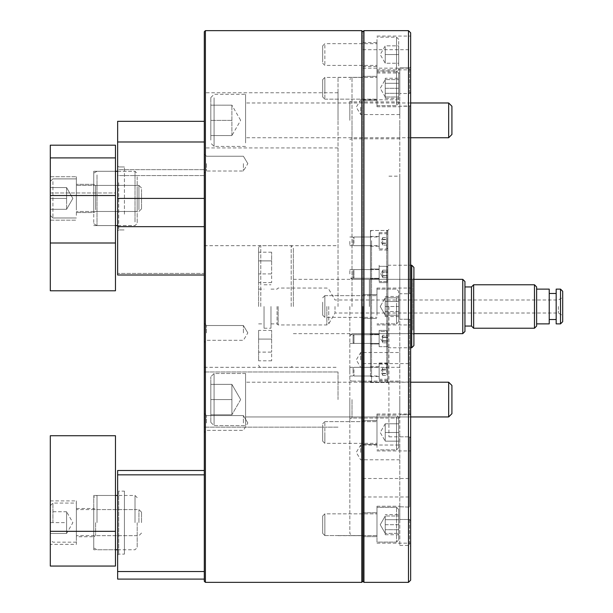 <?xml version="1.0" encoding="UTF-8"?>
<svg xmlns="http://www.w3.org/2000/svg" width="613" height="613" viewBox="0 0 613 613"><rect width="100%" height="100%" fill="white"/><g stroke="black" fill="none" stroke-linecap="round" stroke-linejoin="round"><path stroke-width="0.46" stroke-dasharray="3.06 2.3" d="M204.305 399.569L204.305 371.984L204.305 399.569M338.024 399.569L338.024 371.984L338.024 399.569M204.305 332.905L204.305 323.342L204.305 332.905M206.474 332.905L206.474 325.518L206.474 332.905M204.305 422.97L204.305 413.415L204.305 422.97M206.474 422.97L206.474 415.583L206.474 422.97M243.399 422.97L243.399 415.583L243.399 422.97M243.399 332.905L243.399 325.518L243.399 332.905M204.305 163.625L204.305 154.07L204.305 163.625M206.474 163.625L206.474 171.012L206.474 163.625M243.399 163.625L243.399 171.012L243.399 163.625M204.305 120.355L204.305 92.77L204.305 120.355M338.024 120.355L338.024 92.77L338.024 120.355M362.865 581.262L362.865 31.738L362.865 581.262M361.777 30.65L361.777 582.35M204.305 31.738L204.305 581.262M205.393 582.35L205.393 30.65M338.024 306.5L338.024 77.345L338.024 306.5M95.628 522.621L95.628 535.655L95.628 522.621M137.189 522.621L137.189 547.601L137.189 522.621M135.013 522.621L135.013 495.465L135.013 522.621M93.751 522.621L93.751 547.892L93.751 522.621M97.007 522.621L97.007 495.465L97.007 522.621M117.642 555.202L118.723 554.114L124.431 554.114L124.431 491.12L118.723 491.12L118.723 554.114L118.723 491.12L117.642 490.04L117.642 555.202L117.642 490.04M124.431 491.12L124.431 554.114M117.642 474.837L204.305 474.837L204.305 470.493L117.642 470.493L117.642 571.523L204.305 571.523L204.305 579.093L204.305 474.837L204.305 571.523M117.642 571.523L117.642 579.093L204.305 579.093M204.305 470.493L204.305 474.837M93.751 549.769L93.751 495.465L93.751 549.769L115.466 549.769L115.466 495.465L115.466 549.769L97.007 549.769L93.751 547.892M93.751 495.465L115.466 495.465L97.007 495.465L93.751 497.35M76.372 536.735L76.372 508.499L76.372 536.735L93.751 536.735L93.751 508.499L93.751 536.735L95.628 535.655L137.189 535.655M76.372 508.499L93.751 508.499L95.628 509.587L137.189 509.587M50.304 544.336L50.304 500.898L50.304 544.336L76.372 544.336L76.372 500.898L76.372 544.336M50.304 500.898L76.372 500.898M50.304 531.31L50.304 435.736L115.466 435.736L115.466 566.06L50.304 566.06L50.304 531.31L115.466 531.31M349.831 306.5L349.831 533.479L349.831 306.5M352.008 306.5L352.008 77.345L352.008 306.5M410.649 580.182L410.649 288.041L410.649 292.769L409.561 293.773L399.791 293.773L399.791 306.5L399.791 293.773L409.561 293.773L410.649 292.769L410.649 288.041L410.649 306.5L410.649 32.818M408.48 30.65L408.48 582.35M363.953 582.35L363.953 30.65M370.467 306.5L370.467 230.48L370.467 306.5M369.378 306.5L369.378 279.352L369.378 306.5M388.926 306.5L388.926 436.824L388.926 306.5M387.845 306.5L387.845 230.48L387.845 306.5M349.831 399.569L349.831 418.618L349.831 399.569M352.008 399.569L352.008 418.035L352.008 399.569M399.791 399.569L399.791 418.035L399.791 399.569M399.791 359.908L399.791 352.521L399.791 359.908M360.689 359.908L360.689 352.521L360.689 359.908M399.791 107.183L399.791 114.57L399.791 107.183M360.689 107.183L360.689 114.57L360.689 107.183M410.649 487.733L410.649 496.967L410.649 487.733M362.865 487.733L362.865 496.967L362.865 487.733M410.649 58.932L410.649 49.699L410.649 58.932M362.865 58.932L362.865 49.699L362.865 58.932M349.831 120.355L349.831 101.314L349.831 120.355M352.008 120.355L352.008 138.822L352.008 120.355M399.791 120.355L399.791 138.822L399.791 120.355M399.791 452.409L399.791 445.023L399.791 452.409M360.689 452.409L360.689 445.023L360.689 452.409M410.649 372.834L410.649 363.601L410.649 372.834M362.865 372.834L362.865 363.601L362.865 372.834M410.649 88.295L410.649 69.836L410.649 92.119L409.561 93.513L409.561 67.913L409.561 93.513L399.791 93.513L409.561 93.513L410.649 92.119L410.649 66.878L410.649 105.85L409.561 106.241L409.561 293.773L409.561 106.241L399.791 106.241L399.791 293.773L399.791 106.241L410.649 105.85L410.649 292.769L410.649 88.295M376.98 88.295L376.98 106.762L376.98 88.295M362.865 88.295L362.865 100.248L362.865 88.295M410.649 54.542L410.649 36.083L410.649 66.878L409.561 67.913L399.791 67.913L399.791 93.513L399.791 67.913L409.561 67.913L410.649 66.878L410.649 54.542M376.98 54.542L376.98 73.008L376.98 54.542M362.865 54.542L362.865 42.596L362.865 54.542M376.98 306.5L376.98 288.041L376.98 306.5M362.865 306.5L362.865 77.345L362.865 306.5M399.791 414.771L399.791 432.479L399.791 414.771L409.561 414.771L399.791 414.771L399.791 319.227L409.561 319.227L410.649 320.231L410.649 414.419L409.561 414.771L410.649 414.419L410.649 306.5L410.649 324.959L410.649 320.231L409.561 319.227L409.561 414.771L409.561 319.227L399.791 319.227L399.791 176.176L399.791 414.771M410.649 432.479L410.649 414.013L410.649 432.479M376.98 432.479L376.98 414.013L376.98 432.479M362.865 432.479L362.865 444.425L362.865 432.479M410.649 520.881L410.649 507.15L399.791 506.759L399.791 519.487L409.561 519.487L410.649 520.881L409.561 519.487L399.791 519.487L399.791 506.238L399.791 506.759L410.649 507.15L410.649 546.512L410.649 520.881M376.98 524.705L376.98 506.238L376.98 524.705M362.865 524.705L362.865 512.752L362.865 524.705M349.831 339.081L349.831 343.426L349.831 339.081M370.467 241.338L370.467 245.683L370.467 241.338M349.831 241.338L349.831 245.683L349.831 241.338M370.467 273.919L370.467 269.574L370.467 273.919M349.831 273.919L349.831 269.574L349.831 273.919M370.467 371.662L370.467 367.317L370.467 371.662M349.831 371.662L349.831 367.317L349.831 371.662M410.649 438.203L410.649 507.15L410.649 438.203L409.561 436.816L410.649 438.203L410.649 450.938L410.649 438.203M409.561 506.759L409.561 436.816L409.561 506.759M399.791 506.759L399.791 436.816L409.561 436.816L399.791 436.816L399.791 506.759M409.561 519.487L409.561 545.424L409.561 519.487M399.791 519.487L399.791 545.424L399.791 519.487M399.791 106.241L399.791 93.513L399.791 106.241M399.791 436.816L399.791 432.479L399.791 436.816M399.791 67.913L399.791 73.008L399.791 67.913M410.649 524.705L410.649 543.164L410.649 524.705M370.467 339.081L370.467 343.426L370.467 339.081M293.359 306.5L293.359 247.851L293.359 306.5M258.609 306.5L258.609 247.851L258.609 306.5M562.696 321.702L562.696 291.298M560.52 289.121L560.52 323.879M536.628 326.047L536.628 286.953M534.459 284.777L534.459 328.223M471.466 326.047L471.466 286.953M473.642 328.223L473.642 284.777M464.953 331.48L464.953 281.52M462.777 279.352L462.777 333.648M558.351 306.5L558.351 313.013L558.351 306.5M335.012 306.5L335.012 313.013L335.012 306.5M278.156 306.5L278.156 324.959L278.156 306.5M277.068 306.5L277.068 323.879L277.068 306.5M270.984 306.5L270.984 328.223L270.984 306.5M264.034 306.5L264.034 328.223L264.034 306.5M549.225 323.879L549.225 289.121M556.175 323.879L556.175 289.121M556.175 306.5L556.175 319.534L556.175 306.5M258.609 339.081L258.609 352.115L258.609 330.392L258.609 339.081L271.636 339.081L271.636 330.392L271.636 352.115L271.636 339.081L258.609 339.081M258.609 352.115L258.609 360.804L258.609 352.115L271.636 352.115L271.636 360.804L271.636 352.115L258.609 352.115M258.609 260.885L258.609 273.919L258.609 252.196L258.609 260.885L271.636 260.885L271.636 252.196L271.636 273.919L271.636 260.885L258.609 260.885M258.609 273.919L258.609 282.608L258.609 273.919L271.636 273.919L271.636 282.608L271.636 273.919L258.609 273.919M387.845 281.444L387.845 265.23L387.845 281.444M379.156 281.444L379.156 265.23L379.156 281.444M379.156 278.149L379.156 269.03L379.156 278.149M370.467 278.149L370.467 269.03L370.467 278.149M387.845 248.863L387.845 232.649L387.845 248.863M379.156 248.863L379.156 232.649L379.156 248.863M379.156 245.568L379.156 236.449L379.156 245.568M370.467 245.568L370.467 236.449L370.467 245.568M387.845 346.606L387.845 265.23L387.845 346.606M379.156 346.606L379.156 330.392L379.156 346.606M379.156 343.311L379.156 334.192L379.156 343.311M370.467 343.311L370.467 334.192L370.467 343.311M387.845 379.186L387.845 362.973L387.845 379.186M379.156 379.186L379.156 362.973L379.156 379.186M379.156 375.892L379.156 366.773L379.156 375.892M370.467 375.892L370.467 366.773L370.467 375.892M370.467 371.394L370.467 231.561L370.467 371.394M371.555 240.664L371.555 382.52L371.555 240.664M387.845 241.606L387.845 381.439L387.845 241.606M386.757 372.336L386.757 230.48L386.757 372.336M413.905 282.049L413.905 334.736L413.905 282.049M412.825 330.016L412.825 279.352L412.825 330.016M413.905 345.594L413.905 267.406M411.737 265.23L411.737 347.77M370.467 330.016L370.467 279.352L370.467 330.016M382.627 335.824L382.627 342.836L382.627 335.326L382.627 340.797L387.845 340.797L387.845 342.836L387.845 335.326L387.845 342.836L387.845 335.326L387.845 340.797L382.627 340.797L382.627 337.043L387.845 337.043L382.627 337.043L382.627 335.326L387.845 335.326L382.627 335.326L382.627 336.185L380.75 339.081L382.627 341.816L382.627 342.836L387.845 342.836L382.627 342.836L382.627 341.977L380.75 339.081L382.627 335.824M353.088 342.552L353.088 335.602L353.088 342.56L353.088 335.602L353.088 342.56L353.962 343.426L353.962 334.736L353.962 343.426L379.156 343.426L379.156 334.736L379.156 343.426L353.962 343.426L353.088 342.56M387.845 332.353L387.845 345.816L387.845 332.346L386.972 331.48L386.972 346.682L386.972 331.48L386.972 346.682L386.972 331.48L379.156 331.48L379.156 346.682L379.156 331.48L386.972 331.48L387.845 332.346M382.627 341.119L387.845 341.119L382.627 341.119L382.627 336.345L382.627 337.365L387.845 337.365L382.627 337.365L382.627 341.119M66.595 522.621L66.595 511.755L66.595 517.188L66.595 511.755L50.304 511.755L50.304 522.621L50.304 505.679L50.304 533.479L50.304 511.755L66.595 511.755L66.595 528.046L66.595 522.621L50.304 522.621L50.304 539.563L50.304 522.621L66.595 522.621L66.595 517.188L66.595 522.621M141.534 522.621L141.534 512.192L141.534 522.621M138.929 522.621L138.929 509.587L138.929 522.621M52.917 522.621L52.917 503.074L52.917 522.621M76.372 522.621L76.372 503.074L76.372 522.621M66.595 533.479L66.595 528.046L66.595 533.479L50.304 533.479L66.595 533.479L72.87 522.621L66.595 511.755M231.89 391.968L231.89 399.569L231.89 384.366L231.89 399.569L231.89 384.366L210.818 384.366L210.818 422.38L210.818 376.765L210.818 414.779L210.818 384.366L231.89 384.366L231.89 414.779L231.89 391.968L231.89 399.569L210.818 399.569L231.89 399.569L231.89 414.779L210.818 414.779L231.89 414.779L231.89 391.968M448.662 416.947L451.919 413.691L451.919 385.454L451.919 413.691L451.919 385.454L448.662 382.198L448.662 416.947L448.662 382.198L448.662 416.947L245.575 416.947L245.575 382.198L245.575 425.637L245.575 373.509L245.575 416.947L410.649 416.947M214.083 399.569L214.083 425.637L214.083 399.569M382.627 272.149L382.627 277.674L382.627 270.164L382.627 277.674L387.845 277.674L387.845 270.164L387.845 277.674L387.845 270.164L387.845 277.674L382.627 277.674L382.627 272.203L387.845 272.203L382.627 272.203L382.627 271.184L382.627 275.957L387.845 275.957L382.627 275.957L382.627 277.176L382.627 275.635L387.845 275.635L382.627 275.635L382.627 272.149M353.088 275.804L353.088 270.44L353.088 275.804M353.962 271.559L353.962 278.264L353.962 271.559M387.845 270.264L387.845 280.654L387.845 270.264M386.972 278.041L386.972 266.318L386.972 278.041M379.156 271.559L379.156 278.264L379.156 271.559M379.156 269.797L379.156 281.52L379.156 269.797M382.627 271.881L387.845 271.881L382.627 271.881L382.627 273.758L382.627 270.164L387.845 270.164L382.627 270.164L382.627 271.881M382.627 245.093L382.627 237.583L382.627 245.093L387.845 245.093L387.845 237.583L387.845 245.093M353.088 239.752L353.088 244.817L353.088 239.752M353.962 243.323L353.962 236.993L353.962 243.323M387.845 244.411L387.845 234.603L387.845 244.411M386.972 237.875L386.972 248.939L386.972 237.875M379.156 243.323L379.156 236.993L379.156 243.323M379.156 244.809L379.156 233.737L379.156 244.809M382.627 237.583L387.845 237.583M382.627 239.622L387.845 239.622M382.627 243.376L387.845 243.376M382.627 243.054L387.845 243.054M382.627 239.3L387.845 239.3M353.088 270.448L353.088 277.398L353.088 270.44L353.962 269.574L353.962 278.264L353.962 269.582L379.156 269.574L379.156 278.264L379.156 269.582L353.962 269.574L353.088 270.44M387.845 280.647L387.845 267.184L387.845 280.647L386.972 281.52L386.972 266.318L386.972 281.52L379.156 281.52L379.156 266.318L379.156 281.513L386.972 281.52L387.845 280.654M382.627 277.176L380.75 273.919L382.627 270.662L380.75 273.919L382.627 277.176M386.972 266.318L379.156 266.318L386.972 266.318L387.845 267.184L386.972 266.318M382.627 367.907L382.627 375.417L382.627 367.907L387.845 367.907L387.845 375.417L387.845 367.907M353.088 373.248L353.088 368.183L353.088 373.248M353.962 369.677L353.962 376.007L353.962 369.677M387.845 368.589L387.845 378.397L387.845 368.589M386.972 375.125L386.972 364.061L386.972 375.125M379.156 369.677L379.156 376.007L379.156 369.677M379.156 368.191L379.156 379.263L379.156 368.191M382.627 375.417L387.845 375.417M382.627 373.378L387.845 373.378M382.627 369.624L387.845 369.624M382.627 369.945L387.845 369.945M382.627 373.7L387.845 373.7M95.628 209.73L95.628 185.41L95.628 209.73M137.189 187.157L137.189 211.47L137.189 187.157M137.189 176.812L137.189 223.416L137.189 176.812M135.013 221.952L135.013 171.288L135.013 221.952M93.751 176.559L93.751 223.707L93.751 176.559M97.007 174.927L97.007 225.592L97.007 174.927M93.751 210.665L93.751 184.321L93.751 210.665M66.595 207.845L66.595 187.578L66.595 207.845M141.534 189.409L141.534 208.864L141.534 189.409M138.929 209.73L138.929 185.41L138.929 209.73M50.304 213.109L50.304 181.502L50.304 213.109M52.917 181.509L52.917 217.99L52.917 181.509M76.372 209.73L76.372 185.41L76.372 209.73M76.372 215.37L76.372 178.889L76.372 215.37M66.595 187.578L66.595 193.011L66.595 187.578L50.304 187.578L50.304 198.443L50.304 176.72L50.304 220.159L50.304 176.72L50.304 198.443L50.304 187.578L66.595 187.578L66.595 203.868L66.595 198.443L50.304 198.443L50.304 209.301L50.304 198.443L66.595 198.443L66.595 209.301L50.304 209.301L66.595 209.301L66.595 187.578L66.595 193.011L66.595 187.578L50.304 187.578L66.595 187.578L72.87 198.443L66.595 209.301L50.304 209.301L66.595 209.301L72.87 198.443L66.595 187.578M115.466 212.014L115.466 171.288L115.466 212.014M93.751 212.014L93.751 171.288L93.751 212.014M76.372 205.501L76.372 184.321L76.372 205.501M76.372 209.301L76.372 176.72L76.372 209.301M115.466 195.532L115.466 290.792L115.466 145.189L115.466 195.532L50.304 195.532L50.304 243.001L115.466 243.001M50.304 243.001L50.304 290.792L115.466 290.792L115.466 192.972L50.304 192.972L50.304 145.189L115.466 145.189L115.466 192.972L50.304 192.972L50.304 290.792L50.304 145.189L50.304 157.909L115.466 157.909M50.304 157.909L50.304 195.532M117.642 214.734L117.642 165.862L117.642 214.734M118.723 182.697L118.723 229.936L118.723 182.697M124.431 214.19L124.431 166.943L124.431 214.19M204.305 141.986L117.642 141.986L117.642 175.602L204.305 175.602L204.305 169.663L117.642 169.663L117.642 121.32L204.305 121.32L204.305 274.999L117.642 274.999L117.642 169.663L204.305 169.663L204.305 121.32L204.305 175.602L117.642 175.602L117.642 273.413L204.305 273.413L204.305 175.602L204.305 274.999L204.305 121.32M117.642 141.986L117.642 198.42L204.305 198.42M117.642 198.42L117.642 226.657L204.305 226.657M117.642 226.657L117.642 274.999L117.642 273.413L204.305 273.413L204.305 274.999M66.595 198.443L50.304 198.443L66.595 198.443M240.58 399.707L231.89 414.779L210.818 414.779L231.89 414.779L240.58 399.73M210.818 379.822L210.818 422.38L210.818 379.822M214.083 422.142L214.083 373.509L214.083 422.142M245.575 377.003L245.575 425.637L245.575 377.003M231.89 399.569L210.818 399.569L231.89 399.569M231.89 384.366L210.818 384.366L231.89 384.366L240.58 399.415L231.89 384.366M231.89 135.557L231.89 105.152L231.89 135.557L210.818 135.557L210.818 120.355L210.818 135.557L231.89 135.557L240.58 120.508M451.919 134.477L451.919 106.241M448.662 102.976L448.662 137.733M210.818 140.109L210.818 97.551L210.818 140.109M214.083 97.781L214.083 146.423L214.083 97.781M245.575 135.404L245.575 102.976L245.575 135.404M245.575 142.929L245.575 94.295L245.575 142.929M210.818 105.152L210.818 120.355L210.818 105.152L231.89 105.152L210.818 105.152M231.89 120.355L210.818 120.355L231.89 120.355M385.24 516.016L385.24 533.387L385.24 516.016L385.24 524.705L398.703 524.705L398.703 533.387L398.703 516.016L398.703 524.705L385.24 524.705L385.24 529.042L385.24 516.016L398.703 516.016L385.24 516.016L380.221 524.705L385.24 533.387L385.24 529.042L385.24 534.735L385.24 529.042L385.24 533.387L398.703 533.387L385.24 533.387L380.221 524.705L385.24 516.016L385.24 519.686L385.24 516.016M322.683 533.387L322.683 516.016L324.852 513.84L324.852 535.563L376.98 535.563L376.98 513.84L376.98 535.563L376.98 513.84L376.98 535.563L324.852 535.563L324.852 513.84L376.98 513.84L324.852 513.84L324.852 535.563L324.852 513.84L322.683 516.016L322.683 533.387L324.852 535.563L322.683 533.387L322.683 516.016L322.683 533.387M398.703 509.495L398.703 539.907L396.534 542.076L396.534 507.326L396.534 542.076L396.534 507.326L396.534 542.076L376.98 542.076L376.98 507.326L376.98 542.076L376.98 507.326L396.534 507.326L398.703 509.495L398.703 539.907L398.703 509.495L396.534 507.326L376.98 507.326L376.98 542.076L396.534 542.076L398.703 539.907L398.703 509.495M398.703 529.716L398.703 519.686L398.703 534.735L398.703 529.716L385.24 529.716L398.703 529.716M398.703 514.667L398.703 519.686L398.703 514.667L385.24 514.667M385.24 534.735L398.703 534.735M385.24 519.686L398.703 519.686L385.24 519.686M385.24 432.479L385.24 441.168L385.24 436.824L385.24 441.168L398.703 441.168L398.703 432.479L398.703 447.682L398.703 417.277L398.703 441.168L385.24 441.168L385.24 428.135L385.24 432.479L398.703 432.479L398.703 423.79L398.703 432.479L385.24 432.479L385.24 436.824L385.24 423.79L385.24 428.135L385.24 423.79L398.703 423.79L385.24 423.79L385.24 436.824L385.24 428.135L385.24 436.824L385.24 432.479L398.703 432.479L385.24 432.479M322.683 432.479L322.683 441.168L322.683 432.479M324.852 432.479L324.852 443.337L324.852 432.479M396.534 432.479L396.534 449.858L396.534 432.479M385.24 306.5L385.24 297.811L385.24 315.189L385.24 310.845L385.24 315.189L398.703 315.189L398.703 306.5L398.703 321.702L398.703 297.811L398.703 315.189L385.24 315.189L385.24 302.155L385.24 306.5L398.703 306.5L398.703 291.298L398.703 306.5L385.24 306.5L385.24 316.53L385.24 297.811L385.24 302.155L385.24 297.811L398.703 297.811L385.24 297.811L385.24 314.025L385.24 311.519L398.703 311.519L398.703 296.47L398.703 316.53L398.703 311.519L385.24 311.519L385.24 306.5M322.683 306.5L322.683 315.189L322.683 306.5M324.852 306.5L324.852 317.358L324.852 306.5M396.534 306.5L396.534 323.879L396.534 306.5M385.24 80.77L385.24 96.984L385.24 79.613L385.24 88.295L398.703 88.295L398.703 96.984L398.703 79.613L398.703 88.295L385.24 88.295L385.24 78.265L385.24 83.284L385.24 79.613L398.703 79.613L385.24 79.613L385.24 80.77M322.683 95.82L322.683 79.613L322.683 95.82M324.852 78.893L324.852 99.16L324.852 78.893M398.703 75.131L398.703 103.505L398.703 75.131M396.534 103.344L396.534 70.924L396.534 103.344M376.98 78.893L376.98 99.16L376.98 78.893M376.98 73.253L376.98 105.674L376.98 73.253M385.24 96.984L385.24 92.64L385.24 96.984L398.703 96.984L385.24 96.984L385.24 95.82L385.24 96.984L380.221 88.295L385.24 79.613L380.221 88.295L385.24 96.984M385.24 440.004L385.24 441.168L398.703 441.168L385.24 441.168L385.24 436.824L385.24 440.004M322.683 424.955L322.683 441.168L322.683 424.955M324.852 441.881L324.852 421.621L324.852 441.881M398.703 445.643L398.703 417.277L398.703 445.643M396.534 417.43L396.534 449.858L396.534 417.43M376.98 441.881L376.98 421.621L376.98 441.881M376.98 447.528L376.98 415.101L376.98 447.528M385.24 423.79L398.703 423.79L385.24 423.79L380.221 432.479L385.24 441.168L380.221 432.479L385.24 423.79M385.24 47.017L385.24 63.231L385.24 47.017M322.683 62.066L322.683 45.852L322.683 62.066M324.852 45.14L324.852 65.399L324.852 45.14M398.703 41.377L398.703 69.744L398.703 41.377M396.534 69.591L396.534 37.163L396.534 69.591M376.98 45.14L376.98 65.399L376.98 45.14M376.98 39.493L376.98 71.92L376.98 39.493M385.24 63.231L385.24 58.886L385.24 63.231L398.703 63.231L398.703 54.542L398.703 63.231L385.24 63.231L380.221 54.542L385.24 45.852L398.703 45.852L398.703 54.542L398.703 45.852L385.24 45.852M385.24 54.542L398.703 54.542L385.24 54.542M322.683 302.155L322.683 315.189L322.683 302.155M324.852 311.933L324.852 295.642L324.852 311.933M398.703 314.101L398.703 291.298L398.703 314.101M396.534 297.811L396.534 323.879L396.534 297.811M376.98 311.933L376.98 295.642L376.98 311.933M376.98 315.189L376.98 289.121L376.98 315.189M385.24 298.975L385.24 301.481L385.24 298.975M385.24 296.47L398.703 296.47M385.24 301.481L398.703 301.481L385.24 301.481M385.24 316.53L398.703 316.53M385.24 92.64L385.24 83.284L385.24 92.64M322.683 83.958L322.683 96.984L322.683 83.958M324.852 93.728L324.852 77.437L324.852 93.728M398.703 95.904L398.703 73.093L398.703 95.904M396.534 79.613L396.534 105.674L396.534 79.613M376.98 93.728L376.98 77.437L376.98 93.728M376.98 96.984L376.98 70.924L376.98 96.984M385.24 93.314L385.24 88.295L385.24 95.82L385.24 93.314L398.703 93.314L398.703 98.333L398.703 83.284L398.703 93.314L385.24 93.314M385.24 98.333L385.24 95.82L385.24 98.333L398.703 98.333M398.703 78.265L398.703 83.284L398.703 78.265L385.24 78.265M385.24 83.284L398.703 83.284L385.24 83.284M291.19 306.5L291.19 245.683L291.19 306.5M260.778 306.5L260.778 245.683L260.778 306.5M328.737 306.5L328.737 323.879L328.737 306.5M326.859 306.5L326.859 324.959L326.859 306.5M338.024 371.984L204.305 371.984L338.024 371.984M206.474 325.518L204.305 323.342L206.474 325.518L243.399 325.518L206.474 325.518M206.474 415.583L204.305 413.415L206.474 415.583L243.399 415.583L206.474 415.583M247.836 422.97L243.399 415.583L247.836 422.97L243.399 430.357L206.474 430.357L204.305 432.525L206.474 430.357L243.399 430.357L247.836 422.97M247.836 332.905L243.399 325.518L247.836 332.905L243.399 340.284L206.474 340.284L204.305 342.46L206.474 340.284L243.399 340.284L247.836 332.905M206.474 156.238L204.305 154.07L206.474 156.238L243.399 156.238L206.474 156.238M247.836 163.625L243.399 156.238L247.836 163.625L243.399 171.012L206.474 171.012L204.305 173.18L206.474 171.012L243.399 171.012L247.836 163.625M338.024 92.77L204.305 92.77M338.024 77.345L362.865 77.345L352.008 77.345L349.831 79.521M204.305 245.683L338.024 245.683M204.305 367.317L338.024 367.317M338.024 535.655L362.865 535.655L352.008 535.655L349.831 533.479M338.024 147.94L204.305 147.94M338.024 427.154L204.305 427.154L338.024 427.154M137.189 497.641L135.013 495.465L117.642 495.465M117.642 549.769L135.013 549.769L137.189 547.601M370.467 278.264L349.831 278.264L370.467 278.264L369.378 279.352L352.008 279.352L349.831 277.176M370.467 230.48L387.845 230.48L388.926 229.392M352.008 381.11L349.831 380.527L352.008 381.11L399.791 381.11L352.008 381.11M399.791 367.294L360.689 367.294L356.253 359.908L360.689 352.521L399.791 352.521M399.791 114.57L360.689 114.57L356.253 107.183L360.689 99.804L399.791 99.804M362.865 478.5L410.649 478.5M362.865 49.699L410.649 49.699M399.791 101.896L352.008 101.896L349.831 101.314M399.791 459.796L360.689 459.796L356.253 452.409L360.689 445.023L399.791 445.023M362.865 363.601L410.649 363.601M376.98 69.836L410.649 69.836L376.98 69.836M362.865 76.349L376.98 76.349L362.865 76.349M376.98 36.083L410.649 36.083M362.865 42.596L376.98 42.596M376.98 288.041L410.649 288.041L376.98 288.041M362.865 294.554L376.98 294.554L362.865 294.554M376.98 414.013L410.649 414.013L376.98 414.013M362.865 420.533L376.98 420.533L362.865 420.533M376.98 506.238L399.791 506.238L376.98 506.238M362.865 512.752L376.98 512.752L362.865 512.752M349.831 334.736L370.467 334.736L349.831 334.736M349.831 236.993L370.467 236.993M349.831 269.574L370.467 269.574L349.831 269.574M349.831 367.317L370.467 367.317M388.926 176.176L399.791 176.176M399.791 545.424L409.561 545.424L410.649 546.512M388.926 436.824L399.791 436.824M349.831 335.824L352.008 333.648L369.378 333.648L370.467 334.736M370.467 382.52L387.845 382.52L388.926 383.608M349.831 376.007L370.467 376.007M349.831 343.426L370.467 343.426L349.831 343.426M349.831 245.683L370.467 245.683M362.865 318.446L376.98 318.446L362.865 318.446M376.98 324.959L410.649 324.959L376.98 324.959M362.865 444.425L376.98 444.425L362.865 444.425M376.98 450.938L410.649 450.938L376.98 450.938M362.865 536.651L376.98 536.651L362.865 536.651M376.98 543.164L410.649 543.164L376.98 543.164M362.865 100.248L376.98 100.248L362.865 100.248M376.98 106.762L399.791 106.762L376.98 106.762M362.865 66.488L376.98 66.488M376.98 73.008L399.791 73.008M362.865 382.068L410.649 382.068M399.791 138.822L352.008 138.822L349.831 139.396M362.865 68.166L410.649 68.166M362.865 496.967L410.649 496.967M399.791 418.035L352.008 418.035L349.831 418.618L352.008 418.035L399.791 418.035M258.609 247.851C259.399 245.951 260.127 245.231 260.778 245.683L291.19 245.683L293.359 247.851M270.984 323.879L277.068 323.879L278.156 324.959L326.859 324.959L328.737 323.879L335.012 313.013L558.351 313.013L562.696 315.526M264.034 328.223L270.984 328.223M258.609 323.879L264.034 323.879M293.359 279.352L413.905 279.352M270.984 289.121L277.068 289.121L278.156 288.041L326.859 288.041L328.737 289.121L335.012 299.987L558.351 299.987L562.696 297.474M293.359 333.648L413.905 333.648M258.609 365.149C259.399 367.049 260.127 367.769 260.778 367.317L291.19 367.317L293.359 365.149M258.609 289.121L264.034 289.121M264.034 284.777L270.984 284.777M271.636 252.196L258.609 252.196M271.636 282.608L258.609 282.608M271.636 330.392L258.609 330.392M271.636 360.804L258.609 360.804M387.845 265.23L410.649 265.23M370.467 269.03L379.156 269.03L370.467 269.03M379.156 232.649L387.845 232.649M370.467 236.449L379.156 236.449M379.156 330.392L387.845 330.392L379.156 330.392M370.467 334.192L379.156 334.192L370.467 334.192M379.156 362.973L387.845 362.973M370.467 366.773L379.156 366.773M370.467 381.439L371.555 382.52L386.757 382.52L387.845 381.439M370.467 279.352L412.825 279.352L413.905 278.264M387.845 347.77L410.649 347.77M370.467 231.561L371.555 230.48L386.757 230.48L387.845 231.561M370.467 333.648L412.825 333.648L413.905 334.736M370.467 343.97L379.156 343.97L370.467 343.97M370.467 376.551L379.156 376.551M379.156 380.351L387.845 380.351M370.467 278.808L379.156 278.808L370.467 278.808M379.156 282.608L387.845 282.608L379.156 282.608M370.467 246.227L379.156 246.227M379.156 250.027L387.845 250.027M353.088 335.602L353.962 334.736L379.156 334.736L353.962 334.736L353.088 335.602M379.156 346.682L386.972 346.682L387.845 345.816L386.972 346.682L379.156 346.682M141.534 512.192L138.929 509.587L76.372 509.587M50.304 505.679L52.917 503.074L76.372 503.074M76.372 542.168L52.917 542.168L50.304 539.563M141.534 533.042L138.929 535.655L76.372 535.655M210.818 422.38L214.083 425.637L245.575 425.637L214.083 425.637L210.818 422.38M245.575 373.509L214.083 373.509L210.818 376.765L214.083 373.509L245.575 373.509M410.649 382.198L245.575 382.198L410.649 382.198M353.088 277.398L353.962 278.264L379.156 278.264L353.962 278.264L353.088 277.398M382.627 244.595L380.75 241.338L382.627 238.082M353.088 244.817L353.962 245.683L379.156 245.683M387.845 248.073L386.972 248.939L379.156 248.939M379.156 233.737L386.972 233.737L387.845 234.603M353.088 237.867L353.962 236.993L379.156 236.993M382.627 368.405L380.75 371.662L382.627 374.918M353.088 368.183L353.962 367.317L379.156 367.317M387.845 364.927L386.972 364.061L379.156 364.061M379.156 379.263L386.972 379.263L387.845 378.397M353.088 375.133L353.962 376.007L379.156 376.007M137.189 185.41L95.628 185.41L93.751 184.321L76.372 184.321L93.751 184.321L95.628 185.41L137.189 185.41M117.642 225.592L135.013 225.592L137.189 223.416L135.013 225.592L93.751 225.592L115.466 225.592M93.751 223.707L97.007 225.592L93.751 223.707M95.628 211.47L93.751 212.558L76.372 212.558L93.751 212.558L95.628 211.47L137.189 211.47L95.628 211.47M97.007 171.288L115.466 171.288L93.751 171.288L115.466 171.288L97.007 171.288L93.751 173.172L97.007 171.288M117.642 171.288L135.013 171.288L137.189 173.464L135.013 171.288L117.642 171.288M141.534 208.864L138.929 211.47L76.372 211.47L138.929 211.47L141.534 208.864M50.304 215.385L52.917 217.99L76.372 217.99L52.917 217.99L50.304 215.385M76.372 178.889L52.917 178.889L50.304 181.502L52.917 178.889L76.372 178.889M138.929 185.41L76.372 185.41L138.929 185.41L141.534 188.015L138.929 185.41M50.304 220.159L76.372 220.159L50.304 220.159M50.304 176.72L76.372 176.72L50.304 176.72M118.723 229.936L117.642 231.024L118.723 229.936L124.431 229.936L118.723 229.936M118.723 166.943L124.431 166.943L118.723 166.943L117.642 165.862L118.723 166.943M210.818 97.551L214.083 94.295L245.575 94.295M410.649 102.976L245.575 102.976M245.575 146.423L214.083 146.423L210.818 143.158M410.649 137.733L245.575 137.733M240.58 120.202L231.89 105.152M322.683 441.168L324.852 443.337L376.98 443.337L324.852 443.337L322.683 441.168M398.703 447.682L396.534 449.858L376.98 449.858L396.534 449.858L398.703 447.682M376.98 415.101L396.534 415.101L398.703 417.277L396.534 415.101L376.98 415.101M324.852 421.621L376.98 421.621L324.852 421.621L322.683 423.79L324.852 421.621M380.221 306.5L385.24 297.811L380.221 306.5L385.24 315.189L380.221 306.5M322.683 315.189L324.852 317.358L376.98 317.358L324.852 317.358L322.683 315.189M398.703 321.702L396.534 323.879L376.98 323.879L396.534 323.879L398.703 321.702M376.98 289.121L396.534 289.121L398.703 291.298L396.534 289.121L376.98 289.121M324.852 295.642L376.98 295.642L324.852 295.642L322.683 297.811L324.852 295.642M322.683 79.613L324.852 77.437L376.98 77.437L324.852 77.437L322.683 79.613M398.703 73.093L396.534 70.924L376.98 70.924L396.534 70.924L398.703 73.093M376.98 105.674L396.534 105.674L398.703 103.505L396.534 105.674L376.98 105.674M324.852 99.16L376.98 99.16L324.852 99.16L322.683 96.984L324.852 99.16M322.683 45.852L324.852 43.684L376.98 43.684M398.703 39.339L396.534 37.163L376.98 37.163M376.98 71.92L396.534 71.92L398.703 69.744M322.683 63.231L324.852 65.399L376.98 65.399"/><path stroke-width="0.92" d="M362.865 306.5L362.865 581.262L362.865 306.5M361.777 582.35L361.777 30.65L205.393 30.65L205.393 582.35L361.777 582.35L362.865 581.262L363.953 582.35L408.48 582.35L408.48 30.65L363.953 30.65L363.953 582.35M205.393 582.35L204.305 581.262L204.305 31.738L205.393 30.65M204.305 571.523L117.642 571.523L117.642 579.093L204.305 579.093M204.305 474.837L117.642 474.837L117.642 470.493L204.305 470.493M117.642 571.523L117.642 474.837M50.304 531.31L50.304 566.06L115.466 566.06L115.466 435.736L50.304 435.736L50.304 531.31L115.466 531.31M408.48 30.65L410.649 32.818L410.649 580.182L408.48 582.35M562.696 291.298L562.696 321.702L560.52 323.879L560.52 289.121L562.696 291.298M536.628 286.953L536.628 326.047L534.459 328.223L534.459 284.777L536.628 286.953M464.953 286.953L471.466 286.953L471.466 326.047L473.642 328.223L534.459 328.223M471.466 286.953L473.642 284.777L473.642 328.223M464.953 281.52L464.953 331.48L462.777 333.648L462.777 279.352L464.953 281.52M536.628 289.121L549.225 289.121L549.225 323.879L536.628 323.879M560.52 289.121L556.175 289.121L556.175 323.879L560.52 323.879M411.737 265.23L413.905 267.406L413.905 345.594L411.737 347.77L411.737 265.23L410.649 265.23M451.919 399.569L451.919 413.691L448.662 416.947L448.662 382.198L410.649 382.198L448.662 382.198L451.919 385.454L451.919 399.569M204.305 274.999L117.642 274.999L117.642 226.657L204.305 226.657M117.642 226.657L117.642 198.42L204.305 198.42M117.642 198.42L117.642 141.986L204.305 141.986M117.642 141.986L117.642 121.32L204.305 121.32M115.466 157.909L115.466 145.189L50.304 145.189L50.304 157.909L115.466 157.909L115.466 290.792L50.304 290.792L50.304 243.001L115.466 243.001M50.304 243.001L50.304 195.532L115.466 195.532M50.304 195.532L50.304 157.909M448.662 102.976L451.919 106.241L451.919 134.477L448.662 137.733L448.662 102.976L410.649 102.976M363.953 30.65L362.865 31.738L361.777 30.65M115.466 495.465L117.642 495.465M115.466 549.769L117.642 549.769M413.905 279.352L462.777 279.352M473.642 284.777L534.459 284.777M549.225 293.466L556.175 293.466M549.225 319.534L556.175 319.534M464.953 326.047L471.466 326.047M413.905 333.648L462.777 333.648M410.649 347.77L411.737 347.77M448.662 416.947L410.649 416.947M115.466 171.288L117.642 171.288L115.466 171.288M115.466 225.592L117.642 225.592M448.662 137.733L410.649 137.733"/></g></svg>
